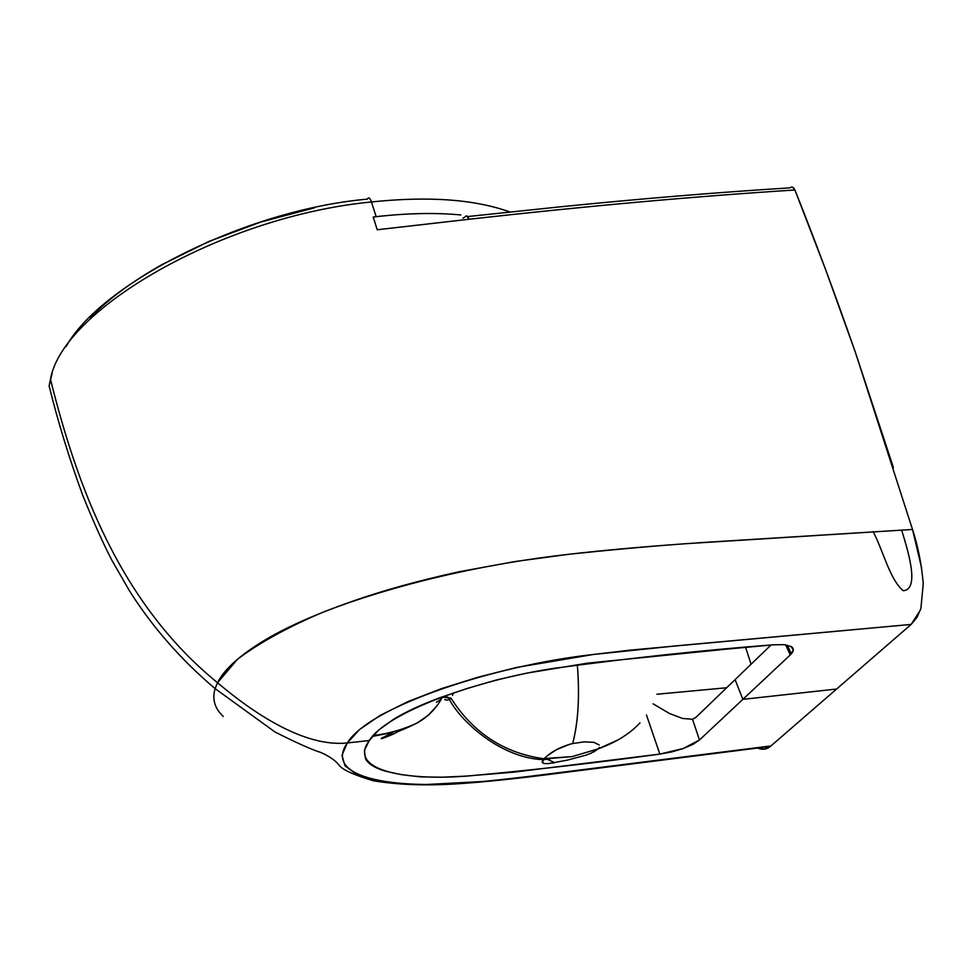 <?xml version="1.0" encoding="UTF-8"?>
<svg xmlns="http://www.w3.org/2000/svg" width="972" height="972" viewBox="0 0 972 972"><rect width="100%" height="100%" fill="white"/><g stroke="black" fill="none" stroke-linecap="round" stroke-linejoin="round"><path stroke-width="1.46" d="M542.437 760.93L542.157 761.89L543.688 763.482L548.184 763.64L567.089 760.201L585.776 755.208L591.158 753.154L598.278 748.829L572.107 756.617L543.846 758.974M659.854 754.102L646.465 715.015L659.854 754.102L513.884 772.157L464.993 776.178L441.725 777.223L420.098 776.859L400.974 774.575L384.961 771.063C374.852 767.989 368.376 763.931 365.508 758.877L364.403 750.384L369.226 740.53L366.991 744.054C352.399 770.492 405.3 780.905 467.751 776.021C532.085 770.176 596.128 762.874 659.854 754.102L683.207 748.537L671.628 751.939L659.854 754.102M757.759 748.027L764.357 749.169L770.93 745.949L644.436 761.999C585.059 769.289 527.942 777.102 482.999 781.5C399.601 790.576 321.975 779.52 347.308 742.948L369.226 740.53L378.861 729.923L393.952 719.061C405.81 711.869 421.046 704.785 439.66 697.799L467.07 688.504L496.923 679.841L526.788 673.134L587.744 663.123L724.82 649.32L773.542 644.788L784.319 644.691L791.22 646.587L793.298 650.195L790.285 654.934L742.863 699.354L735.099 679.622L695.879 717.409L692.501 719.268L682.466 718.442L669.416 713.472L653.099 703.837L669.416 713.472L682.466 718.442L692.501 719.268L696.244 717.069L735.099 679.622L742.863 699.354L699.5 739.971L683.207 748.537L692.975 744.345L699.5 739.971L692.501 719.268L699.5 739.971L742.863 699.354L836.613 689.027L770.93 745.949C766.799 749.497 762.425 750.19 757.771 748.015M436.452 702.209L441.227 699.05M417.195 722.961L428.543 715.1L437.594 704.943L428.555 715.088L417.219 722.949C403.647 729.401 388.982 733.593 373.224 735.525C388.97 733.593 403.623 729.401 417.195 722.961C427.826 716.972 436.063 708.661 441.883 698.054L442.685 696.669L441.883 698.054M745.609 647.376L751.077 664.228L745.597 647.376M681.724 544.004C638.495 547.151 600.975 550.565 569.179 554.234L514.759 561.573L459.051 571.767C418.191 580.746 382.142 590.757 350.916 601.814C313.701 614.972 284.432 628.082 263.096 641.168C239.136 655.893 223.949 669.744 217.534 682.721C119.641 603.077 77.031 485.866 50.471 379.274C62.317 309.691 222.685 216.294 371.45 201.957L376.176 216.671L373.212 217.048L377.221 229.744L469.051 219.259C586.833 206.076 695.454 196.32 794.914 189.99C814.815 239.707 835.009 293.909 855.482 352.617L912.514 529.461L697.143 542.862M90.287 317.577C108.451 298.975 132.374 281.309 162.045 264.566L209.199 241.348L260.642 222.078L314.406 207.862M726.667 687.751L656.951 694.239L726.667 687.751M773.542 644.788L773.542 644.788C704.967 649.989 631.909 657.813 554.368 668.286C476.134 679.95 386.37 712.828 369.226 740.53L347.308 742.948L341.95 755.305L345.011 765.839L356.214 774.016L373.904 779.775L396.467 783.274L422.565 784.696L482.999 781.5L514.577 778.232L770.93 745.949L911.141 624.425L630.087 650.147L593.345 654.484L516.606 667.436L478.212 677.156L441.47 688.626L408.131 701.529L380.173 715.38L359.652 729.462L347.308 742.948C304.613 747.48 253.692 713.436 217.534 682.721L215.116 688.638L217.534 682.721C119.641 603.077 77.031 485.866 50.471 379.274L49.11 386.03L50.471 379.274C62.317 309.691 222.685 216.294 371.45 201.957C369.955 197.875 368.595 196.927 367.38 199.114C368.437 197.073 369.676 197.68 371.097 200.937M791.257 186.94L793.881 188.131L794.914 189.99C695.381 196.332 586.76 206.088 469.051 219.259L466.694 215.893M464.883 217.145L462.927 218.117M735.099 679.622L771.003 645.019L735.099 679.622M790.831 646.368L791.22 646.587C793.942 648.227 793.978 650.645 791.317 653.877L790.285 654.934L785.655 644.849L790.285 654.934L742.863 699.354L836.613 689.027L911.141 624.425L677.095 645.76L593.345 654.484C495.064 665.273 369.409 706.365 347.308 742.948C304.613 747.48 253.692 713.436 217.534 682.721L237.423 659.308C259.002 642.99 287.445 627.317 322.753 612.299C397.159 583.346 487.434 563.395 569.179 554.234C609.796 549.933 648.579 546.422 685.539 543.713L912.514 529.461L921.626 568.049M467.617 216.562L558.207 207.036C640.378 198.738 717.64 192.347 789.981 187.863L790.115 187.693M792.593 187.061L794.914 189.99L825.544 269.414L855.482 352.617L893.462 467.714M920.314 610.173L911.141 624.425L917.07 617.232L920.897 608.411L923.266 583.516C921.468 563.687 917.884 545.669 912.514 529.461M376.492 227.472L373.199 217.06L380.623 216.185C409.82 213.111 436.55 212.698 460.813 214.946M464.968 216.987C466.305 215.006 467.666 215.76 469.051 219.259L377.209 229.757M901.639 530.056C907.569 549.678 920.326 589.299 903.255 590.733C889.611 579.397 883.196 550.456 873.111 531.635M571.986 743.641L584.366 741.867L593.807 742.329L599.214 744.953M599.299 747.395L598.278 748.829L572.107 756.617L544.223 758.549M546.993 755.985L556.349 749.716L570.139 744.102M640.013 722.84C630.864 732.694 618.739 740.664 603.624 746.775L598.278 748.829L593.491 752.061M554.818 762.692L547.236 759.29L554.818 762.692M554.186 762.813L552.485 763.105M542.364 762.716L544.028 758.768C504.31 753.3 473.303 733.095 451.008 698.163L449.404 699.548C462.21 723.387 502.342 758.342 543.287 759.642L550.128 758.998M447.922 700.059L445.358 699.84M223.256 716.449C214.691 708.454 211.981 699.184 215.116 688.638L275.076 732.05C296.812 742.973 312 749.752 320.614 752.389C329.35 756.204 335.607 760.602 339.386 765.559C343.14 770.067 354.428 775.121 373.272 780.735C396.819 784.696 423.78 785.801 454.155 784.027C482.039 782.278 517.019 778.657 559.07 773.165L770.334 746.435M443.742 696.924L451.008 698.163L447.691 700.083L444.726 699.585M572.702 743.483C578.243 722.621 579.786 696.353 577.332 664.654C579.822 695.539 578.279 721.819 572.702 743.483C560.443 746.763 550.881 751.854 544.028 758.768C504.334 753.276 473.315 733.082 450.996 698.188L443.196 697.191M617.621 740.117L598.278 748.829M452.454 695.393L453.365 692.927M371.45 201.957C428.555 195.967 474.725 199.321 509.948 212.005C474.725 199.321 428.555 195.967 371.45 201.957M382.689 215.966L376.164 216.671M452.891 214.314L448.031 214.022M422.577 213.561L411.071 213.889M417.219 722.949C397.548 732.572 402.457 728.976 392.955 734.261C383.442 738.258 379.675 739.546 381.68 738.137L393.016 732.438L372.446 736.412M52.16 373.224L49.122 385.92C58.053 422.14 69.243 458.553 82.681 495.137C93.02 520.883 102.68 542.473 111.695 559.921L129.641 591.122C152.58 627.292 181.071 659.794 215.116 688.638M603.624 746.775L598.205 748.902M450.303 698.917C447.946 696.79 445.662 696.171 443.439 697.07M787.308 645.153L791.317 653.877M441.908 698.018L442.904 697.361M367.367 199.126C243.255 210.146 99.63 285.112 66.132 346.579"/></g></svg>
